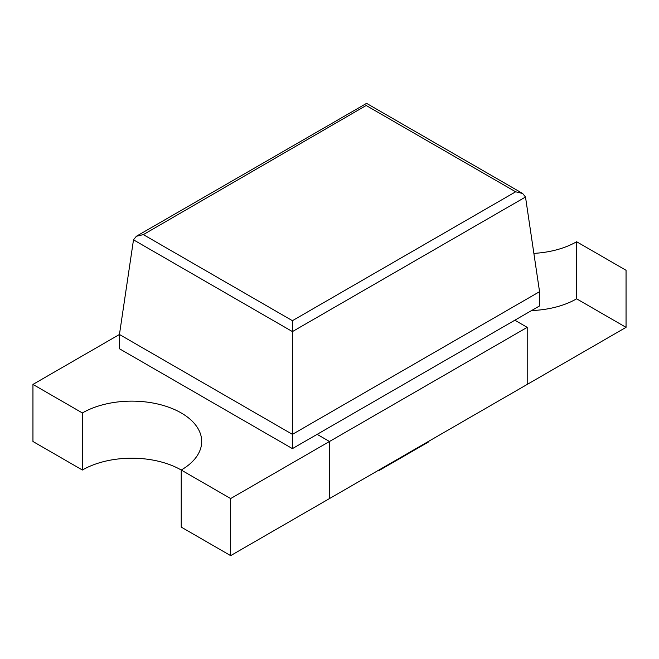 <?xml version="1.0" encoding="UTF-8"?>
<svg xmlns="http://www.w3.org/2000/svg" width="659" height="659" viewBox="0 0 659 659"><rect width="100%" height="100%" fill="white"/><g stroke="black" fill="none" stroke-linecap="round" stroke-linejoin="round"><path stroke-width="0.99" d="M82.375 470.024L82.375 412.954L32.95 384.419L32.95 441.489L82.375 470.024A69.895 40.356 180 0 1 181.225 470.024L181.225 527.101L230.65 555.636L626.05 327.35L576.625 298.815A69.895 40.356 180 0 1 531.574 310.554M576.625 298.815L576.625 241.746A69.895 40.356 180 0 1 533.872 253.377M576.625 241.746L626.05 270.281L626.05 327.35M428.35 441.489L378.925 470.024L378.925 470.6L428.35 442.065L428.35 441.489M378.431 470.312L378.925 470.6M539.556 291.682L525.503 197.025L522.645 193.474L515.651 191.802L292.431 320.686L292.431 434.355L119.444 334.484L119.444 348.751L292.431 448.622L539.556 305.949L539.556 291.682L292.431 434.355L292.431 448.622M292.431 320.686L143.349 234.612L136.355 236.276L133.497 239.827L119.444 334.484L32.95 384.419M143.349 234.612L366.569 105.267M230.65 555.636L230.65 498.558L181.225 470.024A69.895 40.356 180 0 0 201.695 441.489A69.895 40.356 180 0 0 158.547 404.206A69.895 40.356 180 0 0 82.375 412.954M527.2 384.419L527.2 327.35L329.5 441.489L317.144 434.355L329.5 441.489L329.5 498.558L329.5 441.489L230.65 498.558M514.844 320.216L527.2 327.35M525.503 197.025L292.431 331.592L133.497 239.827M366.569 105.728L515.651 191.802M136.355 236.276L366.569 103.364L522.645 193.474"/></g></svg>
